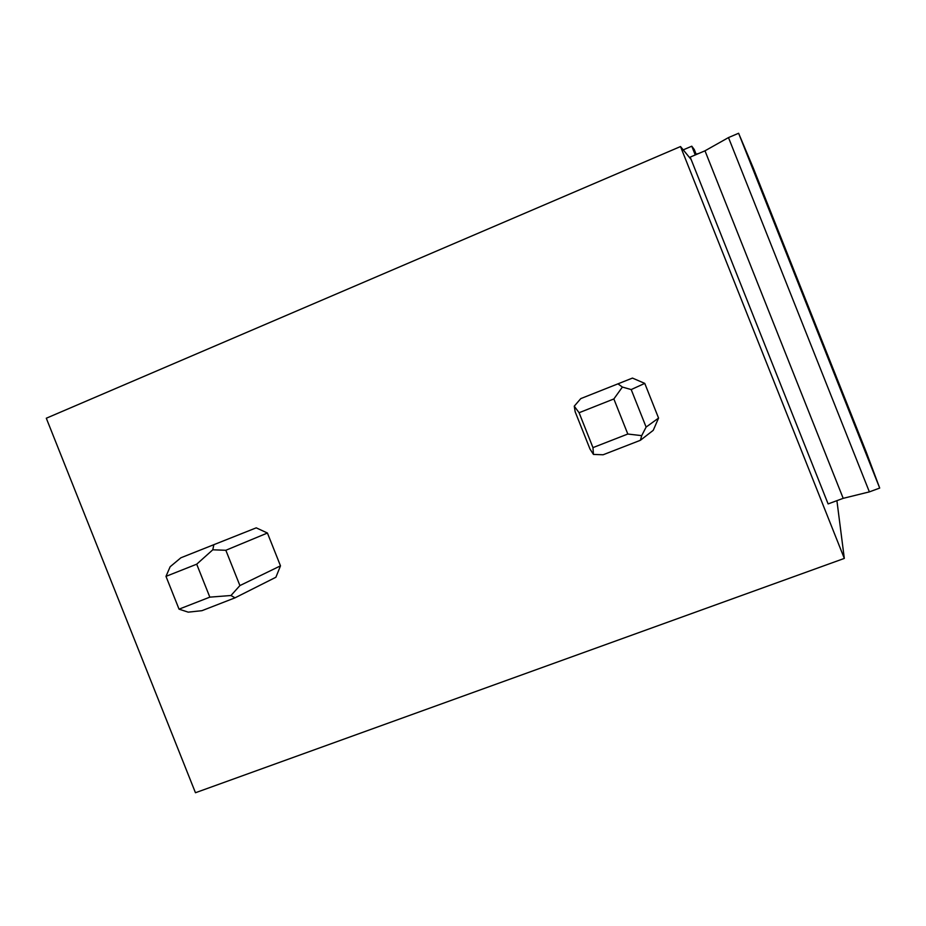 <?xml version="1.0" encoding="UTF-8"?>
<svg xmlns="http://www.w3.org/2000/svg" width="926" height="926" viewBox="0 0 926 926"><rect width="100%" height="100%" fill="white"/><g stroke="black" fill="none" stroke-linecap="round" stroke-linejoin="round"><path stroke-width="1.39" d="M698.887 153.415L696.109 154.179M695.252 154.955L691.78 146.204L694.268 149.537L696.248 154.538M691.78 146.204L683.226 149.862M680.517 146.551L46.3 418.228L195.455 792.737L844.315 558.413L680.517 146.551L691.166 159.561L828.11 503.918L843.192 498.338L869.375 491.88L879.7 488.071L866.25 452.096L753.22 167.872L738.612 133.263L879.7 488.071M836.907 500.665L844.315 558.413M267.429 533.029L256.236 527.843L180.894 557.776L170.141 566.747L165.986 576.366L196.706 564.189L212.783 549.801L225.84 550.275L267.429 533.029L280.485 565.844L275.902 577.245L235.03 597.826L230.979 595.511L239.903 585.579L280.485 565.844M644.762 383.387L632.458 378.086L580.776 398.608L574.259 406.178L575.173 411.781L589.966 448.983L593.45 454.423L603.115 454.77L640.387 440.29L641.706 435.637L646.117 427.071L658.56 418.077L644.762 383.387L631.196 389.568L622.388 387.056L617.92 383.827M640.387 440.29L653.247 430.324L658.56 418.077M691.166 159.561L690.194 157.119L704.987 150.811L728.484 137.58L738.612 133.263M728.484 137.58L869.375 491.88M704.987 150.811L843.192 498.338M646.117 427.071L631.196 389.568M627.805 434.028L613.857 398.956L579.086 412.73L592.964 447.617L627.805 434.028L641.706 435.637M613.857 398.956L622.388 387.056M579.086 412.73L574.259 406.19M592.964 447.617L593.45 454.423M165.986 576.366L179.042 609.158L188.221 612.155L201.961 610.674L235.03 597.826M213.86 544.662L212.783 549.801M239.903 585.579L225.84 550.275M179.042 609.158L209.832 597.143L230.979 595.511M209.832 597.143L196.706 564.189"/></g></svg>
